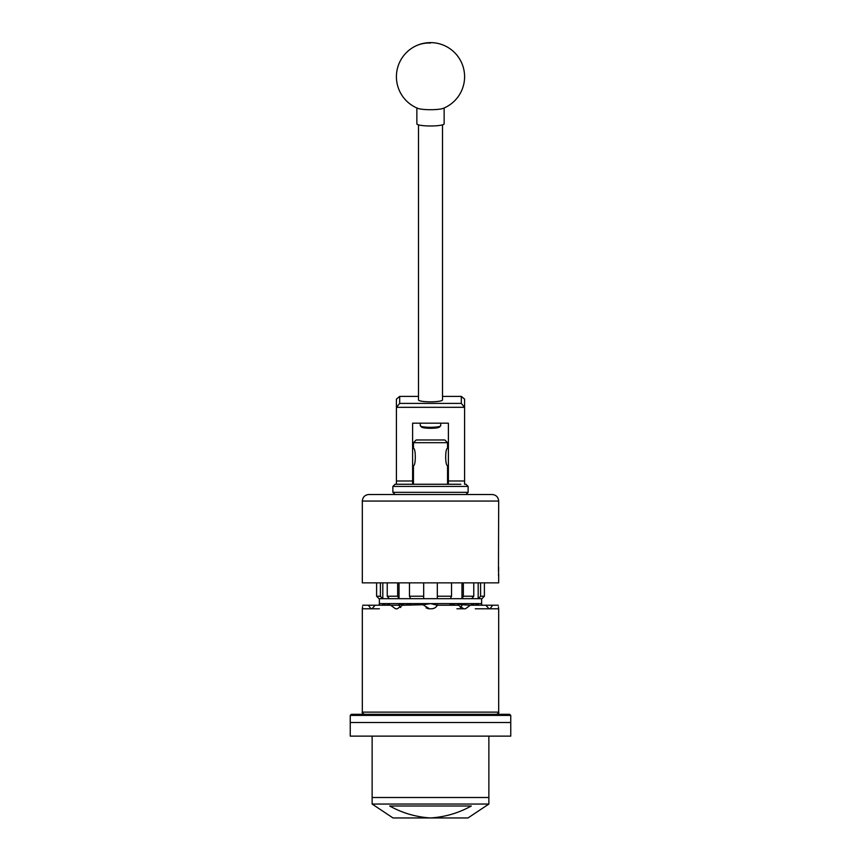 <?xml version="1.0" encoding="UTF-8"?>
<svg xmlns="http://www.w3.org/2000/svg" width="861" height="861" viewBox="0 0 861 861"><rect width="100%" height="100%" fill="white"/><g stroke="black" fill="none" stroke-linecap="round" stroke-linejoin="round"><path stroke-width="1.29" d="M448.387 484.259L448.387 423.171L412.613 423.171L412.613 484.259L396.415 484.259L396.415 399.127L399.687 396.404L399.687 403.4L461.313 403.4L461.313 396.404L442.5 396.404M461.313 396.404L464.585 399.127L464.585 484.259L465.952 484.259L468.136 486.433L392.864 486.433L392.864 492.331L468.136 492.331L468.136 486.433M461.313 403.4L464.553 407.296L396.415 407.328L399.687 403.4M396.415 480.987L412.613 480.987M448.387 480.987L464.585 480.987M418.5 396.404L399.687 396.404M440.595 425.947L439.411 427.11A9.03 1.41 180 0 1 430.5 428.294A9.03 1.41 180 0 1 421.589 427.11L420.405 425.947A10.224 1.604 0 0 0 430.5 427.304A10.224 1.604 0 0 0 440.595 425.947A10.224 1.604 0 0 0 440.724 425.7L440.724 423.171M420.276 423.171L420.276 425.7A10.224 1.604 0 0 0 420.405 425.947M418.5 124.867L418.5 399.945A12 1.873 180 0 0 430.5 401.829A12 1.873 180 0 0 442.5 399.945L442.5 124.867M416.864 107.959L416.864 123.855A13.636 2.131 -0 0 0 426.217 125.878A13.636 2.131 -0 0 0 444.136 123.855L444.136 107.959M417.789 108.357A13.636 2.131 -0 0 0 426.217 109.605A13.636 2.131 -0 0 0 443.211 108.357A34.085 34.085 0 0 0 461.313 62.132A34.085 34.085 0 0 0 396.415 76.715A34.085 34.085 0 0 0 417.789 108.357M392.864 486.433L395.048 484.259L460.818 484.259M350.244 715.405L351.331 714.318L509.669 714.318L510.756 715.405L350.244 715.405L350.244 722.497L510.756 722.497L350.244 722.497L350.244 736.133L510.756 736.133L510.756 715.405M488.865 804.045L488.865 797.501L372.135 797.501L372.135 804.045L393.003 817.95L430.5 817.95C444.933 817.057 458.536 813.075 471.301 806.004L389.699 806.004C402.421 813.064 416.014 817.035 430.5 817.95L467.997 817.95L488.865 804.045L372.135 804.045M488.865 736.133L488.865 797.501L372.135 797.501L372.135 736.133M498.68 577.989L498.68 582.865L362.32 582.865L362.32 501.059L498.68 501.059L498.465 571.435M498.659 577.742L498.68 576.407M448.387 465.51L447.548 465.543C445.083 466.07 445.083 447.892 447.548 448.43L447.548 442.694L413.452 442.694L416.186 439.971L444.814 439.971L447.548 442.694M413.452 442.694L413.452 448.43C415.917 447.903 415.917 466.059 413.452 465.543L412.613 465.51M413.452 484.259L413.452 465.543M447.548 448.43L448.387 448.463M447.548 484.259L447.548 465.543M362.32 501.059C362.707 497.077 364.892 494.903 368.863 494.505L492.137 494.505C496.108 494.903 498.293 497.077 498.68 501.059M427.734 608.533A6.544 6.544 0 0 0 429.499 608.781L431.501 608.781A6.544 6.544 0 0 0 437.539 604.756L437.313 605.229C436.043 607.5 434.105 608.673 431.501 608.781M498.53 607.791L498.433 606.757M498.336 605.229L492.653 605.229L490.038 608.781L498.68 608.781L498.68 712.133C499.305 712.564 498.584 713.285 496.496 714.318M475.283 608.781L490.038 608.781M489.037 608.781L485.841 605.229L470.321 605.229L465.457 608.781L463.724 608.781L458.515 605.229L437.313 605.229L430.5 603.593L423.461 604.756L430.5 603.593L456.072 603.593L462.163 604.756L456.072 603.593L449.969 604.756L456.072 603.593L474.788 603.593L471.268 604.756L472.409 605.229M498.659 567.27L498.519 575.718M470.321 605.229L462.163 604.756A6.544 5.672 90 0 1 460.28 607.511M478.189 605.229A6.544 3.272 90 0 0 478.307 604.756L474.788 603.593L479.222 605.229M481.633 604.756L482.827 605.229L481.633 604.756L481.633 603.593L481.633 604.756M471.268 604.756L474.788 603.593L481.633 603.593L481.633 598.686M404.885 603.604L398.428 605.229L375.159 605.229L371.963 608.781L379.367 608.781L370.962 608.781L368.347 605.229L375.159 605.229M382.811 605.229A6.544 3.272 -90 0 1 382.693 604.756L386.212 603.593L381.778 605.229M379.367 598.686L379.367 604.756L379.367 603.593L430.5 603.593M378.173 605.229L379.367 604.756M388.591 605.229L389.732 604.756L386.212 603.593M410.245 605.229L411.031 604.756L404.928 603.593M398.837 604.756A6.544 5.672 -90 0 0 400.72 607.511M429.499 608.781L423.687 605.229A6.544 6.544 0 0 1 423.461 604.756L402.485 605.229L397.276 608.781L395.543 608.781L390.679 605.229M426.098 607.823A6.544 6.544 0 0 0 426.884 608.232M423.687 596.232L423.687 598.686L410.697 598.686L409.459 596.232L423.687 596.232L423.687 582.865M410.697 598.686L389.376 598.686L387.235 596.232L397.653 596.232L398.891 598.686M462.109 598.686L463.347 596.232L473.765 596.232L471.624 598.686L423.687 598.686M389.376 598.686L379.077 598.686L376.601 596.232L380.411 596.232L382.564 598.686M376.601 582.865L376.601 596.232L379.077 598.686M481.923 598.686L484.399 596.232L481.923 598.686L478.436 598.686L480.589 596.232L484.399 596.232L484.399 582.865M478.436 598.686L471.624 598.686M437.313 598.686L437.313 596.232L451.541 596.232L450.303 598.686M451.541 596.232L451.541 582.865M461.97 598.686L461.97 582.865M463.347 582.865L463.347 596.232M473.765 596.232L473.765 582.865M478.189 598.686L478.189 582.865M480.589 582.865L480.589 596.232M380.411 596.232L380.411 582.865M382.811 598.686L382.811 582.865M387.235 582.865L387.235 596.232M397.653 596.232L397.653 582.865M399.03 598.686L399.03 582.865M409.459 582.865L409.459 596.232M437.313 582.865L437.313 596.232M449.969 604.756L450.755 605.229M485.841 605.229L492.653 605.229M456.933 608.781L463.724 608.781M362.459 607.812L362.556 606.779M362.567 606.661L362.33 608.781L370.962 608.781M368.347 605.229L362.664 605.229M498.594 568.142L498.68 568.723M498.68 573.964L498.68 576.439M430.5 43.05A34.085 31.965 -115.3 0 0 415.917 45.913M362.32 608.781L362.32 712.133L498.68 712.133M465.952 494.505L468.136 492.331M395.048 494.505L392.864 492.331M412.613 448.463L413.474 448.463M362.32 712.133C361.695 712.564 362.416 713.285 364.504 714.318"/></g></svg>
